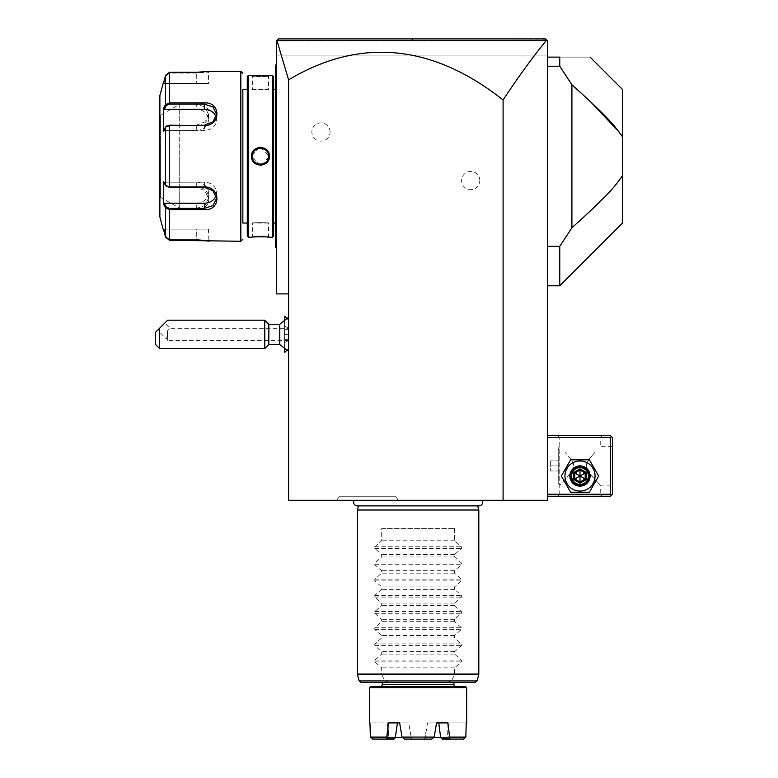 <?xml version="1.0" encoding="UTF-8"?>
<svg xmlns="http://www.w3.org/2000/svg" width="778" height="778" viewBox="0 0 778 778"><rect width="100%" height="100%" fill="white"/><g stroke="black" fill="none" stroke-linecap="round" stroke-linejoin="round"><path stroke-width="0.58" stroke-dasharray="3.89 2.92" d="M288.589 293.889L276.443 293.889L276.443 40.923L277.415 39.95L276.443 40.923L546.351 40.446C532.045 58.01 517.623 77.849 503.094 99.992A2676.826 647.588 -90 0 0 288.589 79.852L288.589 500.303L547.615 500.303L547.615 40.923L547.615 55.092L276.443 55.092L547.615 55.092L547.615 40.923L546.992 40.3L547.615 40.923L276.443 40.923L278.466 38.9L310.159 38.9M354.223 500.303L481.981 500.303L354.223 500.303M336.845 500.303L398.18 500.303L336.845 500.303L339.179 496.257L395.837 496.257L339.179 496.257M503.094 99.992L503.094 500.303M479.822 180.554A9.103 9.103 0 0 0 470.719 171.452A9.103 9.103 0 0 0 461.607 180.554A9.103 9.103 0 0 0 470.719 189.667A9.103 9.103 0 0 0 479.822 180.554M330.066 131.988A9.103 9.103 0 0 0 320.964 122.885A9.103 9.103 0 0 0 311.861 131.988A9.103 9.103 0 0 0 320.964 141.1A9.103 9.103 0 0 0 330.066 131.988M288.589 79.852L276.919 40.446L546.351 40.446M276.443 40.923L276.443 55.092L276.443 40.923M276.443 87.467L276.443 142.15L276.443 64.399L276.443 87.467L275.636 87.467L275.636 246.529L276.443 247.346L276.443 170.401L276.443 247.346L275.636 246.529L275.636 247.346L275.636 246.529L276.443 248.153M276.443 142.15L276.443 162.223L276.443 142.15L275.636 142.15M276.443 162.223L276.443 170.401L276.443 162.223L275.636 162.145M284.622 349.4L284.622 342.602L288.589 340.472L288.589 320.196L288.589 328.248L284.622 326.118L284.622 319.32M288.589 340.472L288.589 317.268L288.589 339.422L288.589 328.287L170.061 328.287L167.649 330.582L170.061 328.287L164.81 323.035L157.652 330.193L164.81 323.035M547.615 494.234L547.615 435.544L547.615 494.234L610.351 494.234L610.351 437.567L547.615 437.567M547.615 57.115L547.615 66.227L547.615 57.115L559.761 57.115C601.044 57.115 601.044 57.115 559.761 57.115L559.761 66.227L547.615 66.227L547.615 285.789L547.615 66.227M417.708 38.9L405.97 38.9L417.708 38.9M546.992 40.3L546.409 39.717M546.068 39.367L511.992 38.9M465.127 38.9L417.815 38.9M412.282 40.437L412.184 38.9L357.948 38.9M610.351 494.234L611.362 495.246L610.351 496.257L547.615 496.257M600.237 494.234L602.26 496.257L557.738 496.257L602.26 496.257L600.237 494.234L559.761 494.234L600.237 494.234L600.237 485.122L594.888 479.374C589.14 473.15 586.281 468.745 586.32 466.168C585.776 463.97 588.363 459.681 594.081 453.311L594.888 452.417C589.14 458.641 586.281 463.046 586.32 465.633C585.776 467.831 588.363 472.12 594.081 478.489L600.237 485.122L612.374 485.122L612.374 446.679L612.374 485.122M564.945 476.019A15.054 15.054 0 0 0 579.999 491.074A15.054 15.054 0 0 0 595.053 476.019A15.054 15.054 0 0 0 579.999 460.965A15.054 15.054 0 0 0 564.945 476.019A15.054 15.054 0 0 0 579.999 491.074A15.054 15.054 0 0 0 595.053 476.019A15.054 15.054 0 0 0 579.999 460.965A15.054 15.054 0 0 0 564.945 476.019A15.054 15.054 0 0 0 579.999 491.074A15.054 15.054 0 0 0 595.053 476.019A15.054 15.054 0 0 0 579.999 460.965A15.054 15.054 0 0 0 564.945 476.019M611.362 495.246L612.374 494.234L612.374 437.567L610.351 435.544L547.615 435.544M602.26 435.544L557.738 435.544L602.26 435.544L600.237 437.567L600.237 446.679L612.374 446.679M611.362 436.555L610.351 437.567M557.738 435.544L559.761 437.567L600.237 437.567L559.761 437.567L559.761 485.122L565.11 479.384C570.858 473.16 573.707 468.755 573.678 466.168C574.222 463.97 571.635 459.681 565.907 453.311L565.11 452.417C570.858 458.641 573.707 463.046 573.678 465.633C574.213 467.831 571.626 472.12 565.907 478.489L559.761 485.122L559.761 494.234L557.738 496.257L559.761 494.234M588.499 476.019C589.014 465.069 570.974 465.069 571.499 476.019C570.974 486.97 589.014 486.97 588.499 476.019C589.014 486.97 570.974 486.97 571.499 476.019C570.974 465.069 589.014 465.069 588.499 476.019A8.5 8.5 0 0 1 579.999 484.519A8.5 8.5 0 0 1 571.499 476.019A8.5 8.5 0 0 1 579.999 467.52A8.5 8.5 0 0 1 588.499 476.019A8.5 8.5 0 0 1 579.999 484.519A8.5 8.5 0 0 1 571.499 476.019A8.5 8.5 0 0 1 579.999 467.52A8.5 8.5 0 0 1 588.499 476.019M558.75 484.033L558.672 447.768L559.761 446.679L559.761 485.122L558.672 484.033L558.75 447.768M558.75 465.905L558.75 460.839L558.75 470.962L558.75 465.905L550.659 465.905L550.659 460.839L550.659 470.962L550.659 465.905L558.75 465.905M558.75 460.839L550.659 460.839L558.75 460.839M558.75 470.962L550.659 470.962L558.75 470.962M571.908 476.019A8.091 8.091 0 0 0 579.999 484.111A8.091 8.091 0 0 0 588.09 476.019A8.091 8.091 0 0 0 579.999 467.928A8.091 8.091 0 0 0 571.908 476.019A8.091 8.091 0 0 1 579.999 467.928A8.091 8.091 0 0 1 588.09 476.019A8.091 8.091 0 0 1 579.999 484.111A8.091 8.091 0 0 1 571.908 476.019M570.653 459.827L561.308 476.019L570.653 492.211L589.345 492.211L598.69 476.019L589.345 459.827L570.653 459.827L561.308 476.019L570.653 492.211L589.345 492.211L598.69 476.019L589.345 459.827L570.653 459.827L561.308 476.019L570.653 492.211L589.345 492.211L598.69 476.019L589.345 459.827L570.653 459.827M569.875 476.019A10.114 10.114 0 0 1 579.999 465.905A10.114 10.114 0 0 1 590.113 476.019A10.114 10.114 0 0 1 579.999 486.133A10.114 10.114 0 0 1 569.875 476.019A10.114 10.114 0 0 1 579.999 465.905A10.114 10.114 0 0 1 590.113 476.019A10.114 10.114 0 0 0 579.999 465.905A10.114 10.114 0 0 0 569.875 476.019A10.114 10.114 0 0 0 579.999 486.133A10.114 10.114 0 0 0 590.113 476.019A10.114 10.114 0 0 1 579.999 486.133A10.114 10.114 0 0 1 569.875 476.019M570.887 476.019A9.103 9.103 0 0 0 579.999 485.122A9.103 9.103 0 0 0 589.102 476.019A9.103 9.103 0 0 0 579.999 466.917A9.103 9.103 0 0 0 570.887 476.019M573.785 479.608L574.816 479.015L574.816 473.024L579.999 470.038L585.182 473.024L585.182 479.015L579.999 482L574.816 479.015L579.999 476.019L579.999 470.038L574.816 473.024L579.999 476.019L579.999 482L585.182 479.015L579.999 476.019L585.182 473.024L579.999 470.038L585.182 473.024L585.182 479.015L585.182 473.024L586.213 472.431L586.213 479.608L585.182 479.015L579.999 482L574.816 479.015L579.999 482L579.999 483.196L573.785 479.608L573.785 472.431L574.816 473.024L574.816 479.015L574.816 473.024L579.999 470.038L579.999 468.842L586.213 472.431M578.073 90.316L571.908 84.783L568.164 78.792M567.93 78.422L559.761 66.227M571.908 84.783L571.908 227.769L559.761 246.325L547.615 246.325M559.761 246.325L559.761 285.789M622.497 223.053L622.497 89.489M622.429 136.714L621.855 135.839M620.902 134.448L618.938 131.774M590.862 102.074L587.176 98.631M572.423 227.302L580.262 220.252M586.855 214.213L609.758 191.612M610.652 190.639L615.155 185.495M619.735 179.708L620.902 178.094M621.35 177.452L621.855 176.713M284.622 316.228L284.622 352.492M279.749 324.241L279.749 344.479M284.622 326.118L284.622 342.602M284.534 326.176L284.534 319.379M284.534 316.228L284.534 352.492M284.534 349.341L284.534 342.544M284.534 334.365L284.534 329.298L284.534 334.365L288.589 334.365L288.589 340.433L288.589 334.365L284.534 334.365M284.534 339.422L288.589 339.422L284.534 339.422M284.534 329.298L288.589 329.298L284.534 329.298M268.828 344.479L268.828 324.241M264.783 320.196L264.783 348.525M159.548 348.525L159.548 328.287L155.503 332.332L155.503 344.479M167.649 320.196L159.548 328.287M288.589 340.433L167.649 340.433L167.649 334.365L167.649 340.433L166.239 338.78L166.852 338.167L167.649 330.582L166.852 338.167L166.239 338.78L157.652 330.193M167.649 334.365L167.649 330.582L167.649 334.365M276.443 150.329L275.636 150.407M276.443 64.399L275.636 65.206L275.636 66.013L276.443 64.399L275.636 65.206L275.636 66.013L276.443 65.206L275.636 66.013L275.636 87.467M275.636 66.013L276.443 65.206M275.636 246.529L276.443 247.346M275.636 89.489L275.636 223.053L275.636 89.489M273.613 223.053L273.613 89.489L273.613 223.053M273.613 76.545L273.613 236.006M272.397 75.33L272.397 237.222M252.208 237.154L251.547 237.222L252.364 236.415L252.364 223.053L268.546 223.053C269.052 222.518 251.858 222.518 252.364 223.053C251.858 222.518 269.052 222.518 268.546 223.053L268.546 236.415C269.12 235.88 251.79 235.88 252.364 236.415C251.79 235.88 269.11 235.88 268.546 236.415L269.091 237.193M267.019 236.998L265.181 236.862M263.586 236.784L261.534 236.726M260.737 236.726L257.965 236.765M257.878 236.765L255.836 236.852M253.871 236.998L252.442 237.125M269.363 75.33L268.546 76.137L268.546 89.489L252.364 89.489C251.858 90.024 269.052 90.024 268.546 89.489C269.052 90.024 251.858 90.024 252.364 89.489L252.364 76.137C251.79 76.672 269.11 76.672 268.546 76.137C269.12 76.672 251.79 76.672 252.364 76.137L251.547 75.33L265.317 75.68M267.019 75.554L268.031 75.466M268.429 75.427L269.091 75.359M248.513 75.33L248.513 237.222M261.748 165.169L269.363 156.271L260.455 147.285M259.162 147.373L251.547 156.271L260.455 165.267M247.297 76.545L247.297 236.006M247.297 89.489L247.297 223.053L247.297 89.489M242.853 89.489L242.853 223.053L242.853 89.489M240.83 71.275L240.83 241.268M196.824 240.256L169.487 240.256L165.578 237.232L166.366 237.027L169.487 239.459L166.366 237.027L164.275 229.131L208.446 229.131L196.309 229.131L196.309 239.459L169.487 239.459L196.309 239.459L208.446 240.46L196.309 239.459L196.309 229.131L164.275 229.131L166.366 237.027L165.578 237.232L165.578 207.998L169.487 209.593L169.487 208.378L196.309 208.378L204.867 205.567L208.446 198.371L204.867 190.659L196.309 187.352L169.487 187.352L166.755 186.594L164.275 182.188L196.309 182.188A12.147 10.513 0 0 1 208.446 192.701L208.446 198.371M208.446 229.131L208.883 241.209M207.045 240.956L206.355 240.869M205.587 240.781L204.449 240.665M203.126 240.538L202.241 240.47M201.113 240.402L199.401 240.314M196.824 72.286L199.45 72.228M201.074 72.15L202.299 72.072M203.068 72.014L208.037 71.459M208.193 71.44L208.912 71.333M164.275 109.328L163.438 108.599L163.438 131.093L165.578 127.038L169.487 125.608L196.309 125.608C212.919 125.89 213.026 101.626 196.309 102.959L196.309 104.164L169.487 104.164L166.366 105.38L164.275 109.328L196.309 109.328A12.147 10.513 180 0 1 208.446 119.851L208.446 114.181L204.877 106.985L196.309 104.164L196.309 109.328M164.275 203.214L196.309 203.214L196.309 209.593C212.958 210.955 212.987 186.701 196.309 186.944L169.487 186.944L165.578 185.514L163.438 181.449L163.438 203.953L164.275 203.214L166.366 207.172L169.487 208.378M165.189 207.259L165.578 207.998L166.366 207.172M166.755 186.594L165.578 185.514L165.578 127.038L166.755 125.958M166.366 126.415L164.275 130.364L166.366 126.415L165.578 127.038L169.487 125.2L196.309 125.2L204.867 121.893L208.446 114.181M165.578 104.553L165.578 75.31L169.487 72.296L169.487 102.959L165.578 104.553L166.366 105.38M166.366 75.524L169.487 73.093L196.309 73.093L208.446 72.091L196.309 73.093L169.487 73.093L166.366 75.524L164.275 83.421L166.366 75.524L165.578 75.31L166.366 75.524M208.446 119.851A12.147 10.513 180 0 1 196.309 130.364L164.275 130.364L163.438 131.093L164.275 130.364L204.4 130.364A12.147 10.513 180 0 0 216.537 119.851L216.537 114.181M163.438 229.131L164.275 229.131L163.438 229.131M163.691 204.419L164.012 205.042M164.012 107.51L163.691 108.132M159.879 95.568L159.879 216.984M196.309 203.214A12.147 10.513 0 0 0 208.446 192.701M216.099 195.521A12.147 10.513 0 0 0 216.537 192.701A12.147 10.513 0 0 0 204.4 182.188L164.275 182.188L163.438 181.449L166.366 186.137M164.275 83.421L208.446 83.421L196.309 83.421L196.309 73.093L196.309 83.421L164.275 83.421M216.099 117.031A12.147 10.513 180 0 1 216.537 119.851M159.879 114.385L159.879 198.166L159.879 114.385A0.807 0.807 0 0 0 160.686 115.193L160.783 156.271L160.783 115.193L179.708 104.262L179.708 156.271L179.708 104.262M179.708 208.28L179.708 156.271L179.708 208.28L160.783 197.359L160.783 156.271L160.686 197.359L160.686 115.193L160.686 197.359A0.807 0.807 180 0 0 159.879 198.166M264.326 149.162L262.818 148.53M261.836 148.297L261.252 148.219M259.706 148.219L259.123 148.287M258.014 148.559L257.44 148.763M256.079 149.464L255.544 149.833M253.803 151.661L253.492 152.148M254.075 151.292L252.996 153.13M252.5 157.788L252.811 158.936M256.575 163.38L258.101 164.022M259.025 164.246L259.658 164.333M261.214 164.333L261.816 164.255M262.906 163.993L263.868 163.613M265.609 162.524L266.095 162.087M267.107 160.89L267.418 160.404M266.835 161.25L267.914 159.422M268.079 159.004L268.254 158.449M265.376 149.843L264.676 149.366M264.287 149.143L263.684 148.851M263.402 148.734L262.585 148.462M262.419 148.423L261.204 148.219M260.951 148.199L260.426 148.18M260.348 148.18L259.064 148.297M258.773 148.355L258.247 148.491M257.051 148.929L256.234 149.366M256.118 149.444L255.622 149.775M255.573 149.823L254.523 150.767M253.229 152.624L252.471 154.968M252.578 158.148L252.733 158.712M253.482 160.385L253.813 160.89M254.814 162.087L255.31 162.524M255.622 162.767L256.283 163.215M256.516 163.351L258.306 164.08M258.51 164.129L259.706 164.333M259.94 164.352L260.484 164.372M260.912 164.352L261.894 164.246M262.147 164.187L262.682 164.061M262.799 164.022L263.324 163.847M263.343 163.837L264.724 163.156M265.327 162.738L266.387 161.785M267.681 159.918L268.439 157.584M268.546 156.271C269.052 166.716 251.858 166.716 252.364 156.271C251.858 145.836 269.052 145.836 268.546 156.271L269.363 156.271M477.711 505.885L477.634 505.632A3.598 3.598 0 0 0 478.976 505.885L357.228 505.885A3.598 3.598 0 0 0 358.57 505.632L477.634 505.632L358.493 505.885M357.394 510.018L478.81 510.018M381.677 528.632L454.527 528.632L381.677 528.632L381.677 540.768L374.792 546.798L374.792 548.519L381.677 554.549L381.677 556.96L374.792 562.99L374.792 564.702L381.677 570.731L381.677 573.153L374.792 579.182L374.792 580.894L381.677 586.923L381.677 589.345L374.792 595.365L374.792 597.086L381.677 603.115L381.677 605.527L374.792 611.557L374.792 613.278L381.677 619.298L381.677 621.719L374.792 627.749L374.792 629.46L381.677 635.49L381.677 637.911L374.792 643.941L374.792 645.652L381.677 651.682L381.677 654.104L374.792 660.123L374.792 661.845L381.677 667.874L381.677 674.079L357.394 674.079M454.527 528.632L454.527 540.768L461.412 546.798L461.412 548.519L454.527 554.549L454.527 556.96L461.412 562.99L461.412 564.702L454.527 570.731L454.527 573.153L461.412 579.182L461.412 580.894L454.527 586.923L454.527 589.345L461.412 595.365L461.412 597.086L454.527 603.115L454.527 605.527L461.412 611.557L461.412 613.278L454.527 619.298L454.527 621.719L461.412 627.749L461.412 629.46L454.527 635.49L454.527 637.911L461.412 643.941L461.412 645.652L454.527 651.682L454.527 654.104L461.412 660.123L461.412 661.845L454.527 667.874L454.41 674.604L451.503 680.935L447.914 682.432L388.29 682.432L384.702 680.935L381.677 674.079M454.527 667.874L381.677 667.874M388.29 682.432L361.109 682.432M475.095 682.432L447.914 682.432M382.28 682.432L453.924 682.432L382.28 682.432M455.947 686.488L380.257 686.488L455.947 686.488M465.458 686.488L370.746 686.488M466.674 687.694L369.531 687.694M370.367 737.077L386.462 737.077L386.296 739.1L372.769 739.1L387.969 739.1L372.769 739.1L371.242 737.904L370.367 737.077L369.968 722.908L388.028 722.908L369.968 722.908M386.462 737.077L388.426 722.908L397.451 722.908L395.613 737.077L388.679 737.077L388.028 722.908L388.679 737.077L395.613 737.077L395.263 737.904L386.773 737.904M399.649 722.908L388.426 722.908L408.683 722.908L411.163 737.077L418.097 737.077L411.163 737.077L408.683 722.908L399.649 722.908L408.683 722.908L399.649 722.908L402.012 737.077L434.192 737.077L436.555 722.908L427.521 722.908L447.778 722.908L427.521 722.908L425.138 737.904L425.031 737.077L418.097 737.077L425.031 737.077L427.521 722.908L436.555 722.908M449.742 737.077L447.778 722.908L438.753 722.908L440.591 737.077L447.525 737.077L448.167 722.908L448.857 722.908L448.167 722.908L447.525 737.077L440.591 737.077L442.303 739.1L463.435 739.1L442.303 739.1L449.908 739.1L449.742 737.077L465.837 737.077L466.236 722.908L448.167 722.908L466.236 722.908M402.314 737.525L395.428 737.525M434.192 737.077L433.628 737.904L425.138 737.904L433.628 737.904L431.634 739.1L404.57 739.1L424.029 739.1L425.138 737.904L424.029 739.1L404.57 739.1L402.576 737.904L411.066 737.904L412.175 739.1L411.163 737.077L411.066 737.904L402.576 737.904L402.012 737.077M433.891 737.525L440.776 737.525M387.969 739.1L393.901 739.1L387.969 739.1L388.222 737.904L387.969 739.1M388.679 737.077L388.222 737.904L371.242 737.904L388.222 737.904L388.679 737.077M449.908 739.1L463.435 739.1L464.962 737.904L447.982 737.904L447.525 737.077L448.235 739.1L447.982 737.904L464.962 737.904L465.837 737.077M440.941 737.904L449.431 737.904M431.634 739.1L424.029 739.1L431.634 739.1M386.296 739.1L393.901 739.1L395.263 737.904M454.527 654.104L381.677 654.104M454.527 651.682L381.677 651.682M454.527 637.911L381.677 637.911M454.527 635.49L381.677 635.49M454.527 621.719L381.677 621.719M454.527 619.298L381.677 619.298M454.527 605.527L381.677 605.527M454.527 603.115L381.677 603.115M454.527 589.345L381.677 589.345M454.527 586.923L381.677 586.923M454.527 573.153L381.677 573.153M454.527 570.731L381.677 570.731M454.527 556.96L381.677 556.96M454.527 554.549L381.677 554.549M454.527 540.768L381.677 540.768M398.18 500.303L395.837 496.257M586.213 479.608L579.999 483.196M573.785 472.431L579.999 468.842M275.636 225.085L276.443 225.085M275.636 170.401L276.443 170.401M169.487 187.352L169.487 125.2M169.487 240.256L169.487 209.593M196.309 240.256L196.309 239.459L196.309 240.256M196.309 186.944L196.309 182.188M196.309 125.608L196.309 130.364M169.487 102.959L169.487 104.164M169.487 72.296L169.487 73.093L169.487 72.296M196.309 72.296L196.309 73.093L196.309 72.296M209.253 71.284L208.446 72.091L209.253 71.284L208.446 72.091L208.446 83.421M204.4 125.2L204.4 130.364M204.4 182.188L204.4 187.352M251.547 156.271L252.364 156.271M478.81 674.079L454.527 674.079M454.41 674.604L478.742 674.604M357.462 674.604L381.794 674.604M384.702 680.935L359.154 680.935M477.05 680.935L451.503 680.935M382.28 684.465L453.924 684.465M374.792 661.845L461.412 661.845M374.792 660.123L461.412 660.123M374.792 645.652L461.412 645.652M374.792 643.941L461.412 643.941M374.792 629.46L461.412 629.46M374.792 627.749L461.412 627.749M374.792 613.278L461.412 613.278M374.792 611.557L461.412 611.557M374.792 597.086L461.412 597.086M374.792 595.365L461.412 595.365M374.792 580.894L461.412 580.894M374.792 579.182L461.412 579.182M374.792 564.702L461.412 564.702M374.792 562.99L461.412 562.99M374.792 548.519L461.412 548.519M374.792 546.798L461.412 546.798M288.589 348.525L286.557 350.557M288.589 320.196L286.557 318.163M269.363 237.222L268.556 236.415L269.363 237.222M251.547 237.222L252.364 236.415L251.547 237.222M216.537 192.701L216.537 198.371M251.547 75.33L252.364 76.137L251.547 75.33M387.337 722.908L387.337 737.525M448.857 722.908L448.857 737.525"/><path stroke-width="1.17" d="M545.592 38.9L547.615 40.923L547.615 500.303L288.589 500.303L288.589 293.889L276.443 293.889L276.443 40.923L278.466 38.9L545.592 38.9L417.708 38.9L545.592 38.9L546.992 40.3L546.351 40.446C532.045 58.01 517.623 77.849 503.094 99.992A2676.826 647.588 90 0 0 288.589 79.852L288.589 293.889M288.589 79.852L276.919 40.446L546.351 40.446M503.094 500.303L503.094 99.992M405.97 38.9L278.466 38.9L405.97 38.9M277.931 39.435L278.427 38.949M511.992 38.9L465.127 38.9M417.815 38.9L412.184 38.9L412.282 40.437M357.948 38.9L310.159 38.9M276.919 40.446L277.415 39.95M547.615 437.567L610.351 437.567L610.351 494.234L611.362 495.246L610.351 496.257L547.615 496.257M610.351 494.234L547.615 494.234M610.351 437.567L611.362 436.555L610.351 435.544L547.615 435.544M611.362 495.246L612.374 494.234L612.374 437.567L611.362 436.555M561.308 476.019L570.653 492.211L589.345 492.211L598.69 476.019L589.345 459.827L570.653 459.827L561.308 476.019M564.945 476.019A15.054 15.054 0 0 0 579.999 491.074A15.054 15.054 0 0 0 595.053 476.019A15.054 15.054 0 0 0 579.999 460.965A15.054 15.054 0 0 0 564.945 476.019M590.113 476.019A10.114 10.114 0 0 0 579.999 465.905A10.114 10.114 0 0 0 569.875 476.019A10.114 10.114 0 0 0 579.999 486.133A10.114 10.114 0 0 0 590.113 476.019M589.102 476.019A9.103 9.103 0 0 1 579.999 485.122A9.103 9.103 0 0 1 570.887 476.019A9.103 9.103 0 0 1 579.999 466.917A9.103 9.103 0 0 1 589.102 476.019M573.785 472.431L573.785 479.608L579.999 483.196L586.213 479.608L585.182 479.015L585.182 473.024L579.999 470.038L574.816 473.024L574.816 479.015L579.999 482L585.182 479.015L579.999 476.019L579.999 468.842L573.785 472.431L579.999 476.019L586.213 472.431L579.999 468.842M579.999 483.196L579.999 476.019L573.785 479.608M547.615 57.115L559.761 57.115C601.044 57.115 601.044 57.115 559.761 57.115L559.761 66.227L571.908 84.783L571.908 227.769L560.102 245.829M547.615 246.325L559.761 246.325L559.761 285.789L622.497 223.053L622.497 175.75C614.523 186.496 611.664 192.049 571.908 227.769L572.423 227.302M547.615 66.227L559.761 66.227M590.113 57.115L622.497 89.489L622.429 136.714M571.908 84.783C611.664 120.502 614.523 126.046 622.497 136.802L622.497 175.75L621.855 176.713M621.855 135.839L620.902 134.448M618.938 131.774L590.862 102.074M587.176 98.631L578.073 90.316M580.262 220.252L586.855 214.213M609.758 191.612L610.652 190.639M615.155 185.495L619.735 179.708M620.902 178.094L621.35 177.452M284.622 319.32L284.622 316.228L286.557 318.163M286.557 350.557L284.622 352.492L284.622 349.4M288.589 351.452L279.749 344.479L279.749 324.241L288.589 317.268M284.534 319.379L284.622 316.228M284.622 352.492L284.534 349.341M268.828 324.241L268.828 344.479L264.783 348.525L264.783 320.196L268.828 324.241L279.749 324.241M159.548 348.525L155.503 344.479L155.503 332.332L159.548 328.287L159.548 348.525L264.783 348.525M159.548 328.287L167.649 320.196L264.783 320.196M276.443 64.399L275.636 65.206L275.636 66.013L276.443 65.206M276.443 150.329L275.636 150.407L275.636 66.013M276.443 162.223L275.636 162.145L275.636 150.407M276.443 248.153L275.636 247.346L275.636 162.145M275.636 246.529L276.443 247.346M275.636 89.489L273.613 89.489M275.636 223.053L273.613 223.053M273.613 236.006L273.613 76.545L272.397 75.33L269.363 75.33C269.878 75.874 251.031 75.874 251.547 75.33L248.513 75.33L248.513 237.222L251.547 237.222C251.031 236.677 269.878 236.677 269.363 237.222L272.397 237.222L273.613 236.006M269.091 237.193L268.429 237.125M268.031 237.086L267.019 236.998M265.181 236.862L263.586 236.784M261.534 236.726L260.737 236.726M255.836 236.852L253.871 236.998M265.317 75.68L267.019 75.554M260.455 147.285L259.162 147.373M260.455 165.267L261.748 165.169M272.397 237.222L272.397 75.33M269.363 156.271C269.83 167.922 251.051 167.873 251.547 156.271C251.08 144.63 269.869 144.679 269.363 156.271L268.546 156.271C269.11 166.648 251.858 166.764 252.364 156.271C251.8 145.904 269.052 145.787 268.546 156.271L268.536 155.736L268.546 156.271M248.513 237.222L247.297 236.006L247.297 76.545L248.513 75.33M247.297 223.053L242.853 223.053L242.853 89.489L247.297 89.489M242.853 223.053L242.853 89.489M166.366 186.137L169.487 187.352L204.4 187.352L212.958 190.659L216.537 198.371L212.968 205.567L204.4 208.378L169.487 208.378L166.366 207.172L165.578 207.998L163.438 203.953L163.438 181.449L165.578 185.514L169.487 186.944L204.4 186.944C221.02 186.662 221.117 210.926 204.4 209.593L169.487 209.593L165.578 207.998L165.578 237.232L163.438 229.131L165.578 237.232L169.487 240.256L240.83 241.268L242.853 239.245M240.83 241.268L240.83 71.275L242.853 73.307M208.883 241.209L208.309 241.131M207.882 241.063L207.045 240.956M206.355 240.869L205.587 240.781M204.449 240.665L203.126 240.538M202.241 240.47L201.113 240.402M199.401 240.314L196.824 240.256M240.83 71.275L209.253 71.275L196.824 72.286M199.45 72.228L201.074 72.15M202.299 72.072L203.068 72.014M196.357 102.959L169.487 102.959L169.487 72.296L196.309 72.296L169.487 72.296L165.578 75.31L163.438 83.421L165.578 75.31L165.578 104.553L164.012 107.51M169.487 240.256L169.487 209.593L196.367 209.593M204.4 125.608L169.487 125.608L165.578 127.038L163.438 131.093L163.438 108.599L165.578 104.553L169.487 102.959L204.4 102.959C221.049 101.597 221.088 125.851 204.4 125.608L169.487 125.2L166.366 126.415M166.755 125.958L165.578 127.038L165.578 185.514L166.755 186.594M166.366 207.172L164.275 203.214L163.691 204.419M164.012 205.042L165.189 207.259M163.691 108.132L164.275 109.328L204.4 109.328A12.147 10.513 180 0 1 216.099 117.031M163.127 83.421L159.879 95.568L159.879 216.984L163.127 229.131M165.578 104.553L166.366 105.38L169.487 104.164L204.4 104.164L212.968 106.985L216.537 114.181L212.968 121.883L204.4 125.2M216.099 195.521A12.147 10.513 0 0 1 204.4 203.214L164.275 203.214M164.275 109.328L166.366 105.38M262.818 148.53L261.836 148.297M260.601 148.18L259.706 148.219M259.123 148.287L258.014 148.559M252.996 153.13L252.471 154.968M258.101 164.022L259.025 164.246M260.319 164.372L261.214 164.333M262.4 164.129L262.906 163.993M267.418 160.404L267.681 159.918M258.247 148.491L257.44 148.763M252.471 157.613L252.578 158.148M354.223 500.303A3.598 3.598 0 0 0 357.228 505.885L478.976 505.885A3.598 3.598 0 0 0 481.981 500.303M358.493 505.885L357.394 510.018L357.394 674.079L478.81 674.079L478.81 510.018L357.394 510.018M477.711 505.885L478.81 510.018M361.109 682.432L475.095 682.432L477.05 680.935L359.154 680.935L361.109 682.432M453.924 682.432L453.924 684.465L382.28 684.465L382.28 682.432M382.28 684.465A2.023 2.023 0 0 1 380.257 686.488M453.924 684.465A2.023 2.023 0 0 0 455.947 686.488M370.746 686.488L465.458 686.488L466.674 687.694L369.531 687.694L370.746 686.488M369.531 722.908L369.531 687.694M466.674 722.908L466.674 687.694M395.263 737.904L393.901 739.1L386.296 739.1L386.773 737.904L395.263 737.904L397.451 722.908L399.649 722.908L402.012 737.077L404.57 739.1L431.634 739.1L434.192 737.077L436.555 722.908L438.753 722.908L440.591 737.077L442.303 739.1L463.435 739.1L465.837 737.077L466.236 722.908M395.428 737.525L402.314 737.525M440.776 737.525L433.891 737.525M436.555 722.908L447.778 722.908L449.742 737.077L465.837 737.077M386.773 737.904L388.426 722.908L399.649 722.908M386.296 739.1L372.769 739.1L370.367 737.077L369.968 722.908M402.012 737.077L434.192 737.077M370.367 737.077L386.462 737.077M449.742 737.077L449.908 739.1M449.431 737.904L440.941 737.904M586.213 479.608L586.213 472.431M275.636 87.467L276.443 87.467M275.636 142.15L276.443 142.15M275.636 170.401L276.443 170.401M275.636 225.085L276.443 225.085M169.487 125.2L169.487 187.352M204.4 209.593L204.4 203.214M169.487 209.593L169.487 208.378M169.487 102.959L169.487 104.164M204.4 102.959L204.4 109.328M251.547 156.271L252.364 156.271M478.81 674.079L478.742 674.604L357.462 674.604L357.394 674.079M547.615 285.789L559.761 285.789M279.749 344.479L268.828 344.479M478.742 674.604L477.05 680.935M357.462 674.604L359.154 680.935"/></g></svg>
